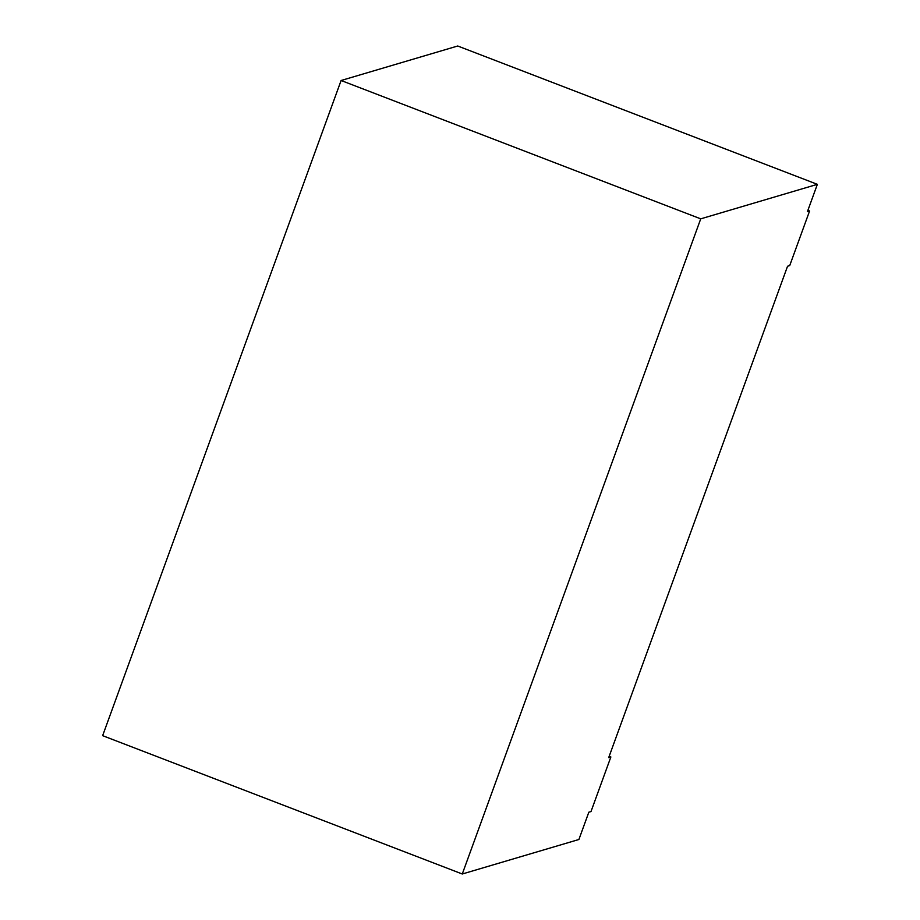 <?xml version="1.0" encoding="UTF-8"?>
<svg xmlns="http://www.w3.org/2000/svg" width="920" height="920" viewBox="0 0 920 920"><rect width="100%" height="100%" fill="white"/><g stroke="black" fill="none" stroke-linecap="round" stroke-linejoin="round"><path stroke-width="1.38" d="M588.834 812.199L578.898 839.5L462.277 874L102.637 735.667L462.277 874L700.73 218.845L817.362 184.333L807.426 211.634L817.362 184.333L457.723 46L817.362 184.333L700.73 218.845L341.101 80.5L700.73 218.845L462.277 874L578.898 839.5L588.834 812.199L590.996 811.555L610.869 756.964L608.706 757.597L787.554 266.236L608.706 757.597L610.869 756.964L609.178 756.309L610.869 756.964L590.996 811.555L588.834 812.199M457.723 46L341.101 80.5L102.637 735.667L341.101 80.5L457.723 46M787.554 266.236L789.716 265.592L809.588 211.002L807.426 211.634L809.588 211.002L807.898 210.346L809.588 211.002L789.716 265.592L787.554 266.236"/></g></svg>
